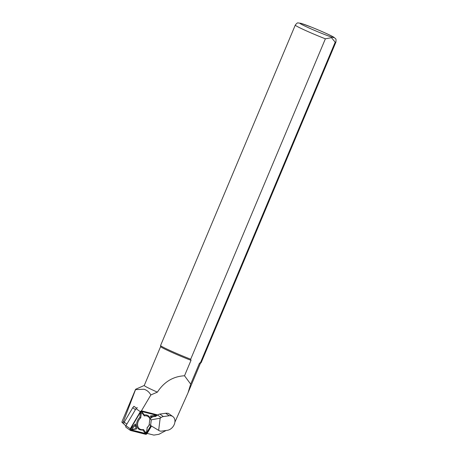 <?xml version="1.0" encoding="UTF-8"?>
<svg xmlns="http://www.w3.org/2000/svg" width="458" height="458" viewBox="0 0 458 458"><rect width="100%" height="100%" fill="white"/><g stroke="black" fill="none" stroke-linecap="round" stroke-linejoin="round"><path stroke-width="0.69" d="M134.268 406.549A2.113 1.597 125.3 0 0 133.553 406.859L133.896 406.286L136.49 408.124M141.402 410.9L150.854 394.945C149.182 392.014 146.886 390.113 143.967 389.243L135.539 389.615L123.42 421.589C122.595 422.734 122.12 423.009 121.988 422.419L121.994 421.623L135.591 389.289L144.264 385.476M200.427 363.291A21.589 1.088 -157.2 0 1 200.415 363.309A21.589 1.088 -157.2 0 1 199.47 363.223L190.683 384.125L187.975 392.912L174.887 422.156M150.854 394.945L157.386 392.14A21.589 1.088 -157.2 0 1 144.253 385.499L160.621 346.569M157.386 392.14C164.107 381.852 173.153 376.396 184.517 375.772L191.009 360.32A21.589 1.088 -157.2 0 1 170.863 351.904A21.589 1.088 -157.2 0 1 160.621 346.586L160.581 345.544A22.03 1.105 -157.2 0 1 160.581 345.515L295.273 25.11A22.03 1.105 -157.2 0 0 305.062 30.268A22.03 1.105 -157.2 0 0 325.38 38.81L190.694 359.215L191.009 360.32M135.539 389.615L135.591 389.289M199.47 363.223L200.512 362.587L335.199 42.182L331.472 37.682L325.38 38.81M190.683 384.125L184.517 375.772M190.694 359.215A22.03 1.105 -157.2 0 1 160.581 345.544M335.199 42.182A22.03 1.105 -157.2 0 0 335.886 42.182L201.199 362.593A22.03 1.105 -157.2 0 1 201.182 362.61A22.03 1.105 -157.2 0 1 200.512 362.587M166.105 430.48L158.932 434.304L153.865 435.1L147.15 433.405M161.554 431.121A5.29 3.985 -54.7 0 1 159.424 430.783L158.651 430.371L160.174 418.177L161.079 417.53A5.29 3.985 -54.7 0 1 163.369 416.568L169.168 415.75A7.929 5.977 -54.7 0 1 172.849 416.557A7.929 5.977 -54.7 0 1 174.893 422.093A7.929 5.977 -54.7 0 1 167.353 430.302L161.554 431.121M161.079 417.53L157.581 415.051A5.29 3.985 -54.7 0 1 159.876 414.089L165.676 413.276A7.929 5.977 -54.7 0 1 167.886 413.391L168.218 413.345M157.581 415.051L155.823 416.316L152.669 416.826L149.886 418.824L151.3 419.826L150.596 425.488L149.182 424.48L149.886 418.824M158.651 430.371L150.596 425.488M151.3 419.826L160.174 418.177M125.927 425.722L124.387 424.635A2.113 1.597 -54.7 0 1 124.187 422.184L132.723 407.74A2.113 1.597 125.3 0 1 133.553 406.859M137.509 407.86A1.408 1.065 125.3 0 0 136.02 408.65L125.939 425.705A1.408 1.065 125.3 0 0 126.07 427.343L130.375 430.394A1.408 1.065 125.3 0 0 130.656 430.52L145.604 434.293A1.408 1.065 125.3 0 0 147.092 433.503L151.506 426.037M157.346 415.223A1.408 1.065 125.3 0 0 157.042 414.811A1.408 1.065 125.3 0 0 156.768 414.685L141.814 410.912A1.408 1.065 125.3 0 0 140.325 411.702L130.244 428.757A1.408 1.065 125.3 0 0 130.375 430.394M157.071 415.417A1.059 0.796 125.3 0 0 156.63 415.005L141.682 411.232A1.059 0.796 125.3 0 0 140.56 411.828L130.478 428.883A1.059 0.796 125.3 0 0 130.788 430.199L145.736 433.972A1.059 0.796 125.3 0 0 146.858 433.382L151.277 425.9M150.963 418.051L150.482 415.99L154.684 415.332A1.408 1.065 -54.7 0 1 155.726 416.379M135.402 423.994L136.558 428.951L132.356 429.61A1.408 1.065 -54.7 0 1 131.343 428.934A1.408 1.065 -54.7 0 1 131.852 427.446L135.402 423.994L135.391 425.39L132.557 428.15A0.704 0.532 125.3 0 0 132.809 429.232L136.163 428.705L135.391 425.39M149.405 424.64A8.192 6.177 -54.7 0 1 147.23 427.589L146.812 431.322A1.408 1.065 -54.7 0 1 145.902 432.655A1.408 1.065 -54.7 0 1 144.636 432.478L142.759 429.959A8.192 6.177 -54.7 0 1 136.782 426.043A8.192 6.177 -54.7 0 1 139.81 417.353L140.228 413.62A1.408 1.065 -54.7 0 1 141.138 412.286A1.408 1.065 -54.7 0 1 142.409 412.463L144.281 414.977A8.192 6.177 -54.7 0 1 150.19 418.606M156.63 415.738A0.704 0.532 125.3 0 0 156.31 415.188L141.356 411.416A0.704 0.532 125.3 0 0 140.612 411.811L130.53 428.865A0.704 0.532 125.3 0 0 130.736 429.747L145.684 433.52A0.704 0.532 125.3 0 0 146.428 433.125L150.854 425.642M149.881 418.858A7.488 5.645 125.3 0 0 144.322 415.944L142.283 413.213A0.704 0.532 125.3 0 0 141.196 413.792L140.743 417.839L139.81 417.353M140.743 417.839A7.488 5.645 125.3 0 0 137.738 426.003A7.488 5.645 125.3 0 0 143.474 429.53L142.759 429.959M143.474 429.53L145.512 432.26A0.704 0.532 125.3 0 0 146.6 431.676L147.23 427.589M144.322 415.944L144.281 414.977M147.052 427.635A7.488 5.645 125.3 0 0 149.337 424.595M136.163 428.705L136.558 428.951M155.48 416.522A0.704 0.532 125.3 0 0 154.993 416.242L151.632 416.769L151.793 417.456M151.632 416.769L150.482 415.99M123.42 421.589L124.204 422.15M330.378 36.651A18.503 0.933 -157.2 0 1 301.112 24.142A18.503 0.933 -157.2 0 1 319.335 30.405A18.503 0.933 -157.2 0 1 330.378 36.651M169.168 415.75L165.676 413.276M159.876 414.089L163.369 416.568M135.425 409.652L132.723 407.74M126.889 424.097L124.187 422.184M141.814 410.912L141.522 410.706M140.325 411.702L136.02 408.65M130.244 428.757L125.939 425.705M156.63 415.005L156.31 415.188M141.682 411.232L141.356 411.416M130.788 430.199L130.736 429.747M145.736 433.972L145.684 433.52M146.858 433.382L146.428 433.125M141.196 413.792L140.228 413.62M142.283 413.213L142.409 412.463M145.512 432.26L144.636 432.478M146.6 431.676L146.812 431.322M132.557 428.15L131.852 427.446M132.809 429.232L132.356 429.61M154.993 416.242L154.684 415.332M200.421 363.303L187.975 392.912M200.415 363.309L201.182 362.61M335.886 42.182C336.195 39.955 336.052 38.775 335.451 38.638L334.008 37.356C332.205 36.073 322.993 31.797 311.858 27.303L301.009 23.329L298.112 22.94C297.597 22.608 296.647 23.329 295.273 25.11M123.872 423.839L122.131 422.602M168.384 413.391L172.849 416.557"/></g></svg>

